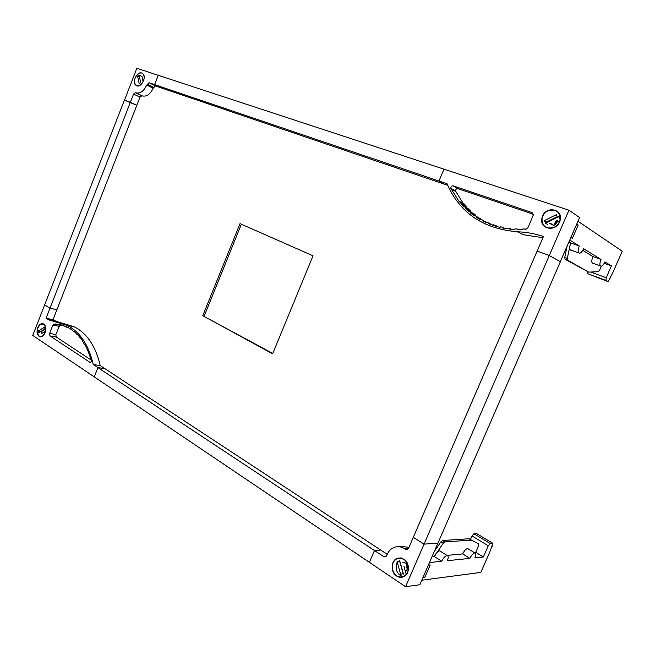 <?xml version="1.0" encoding="UTF-8"?>
<svg xmlns="http://www.w3.org/2000/svg" width="655" height="655" viewBox="0 0 655 655"><rect width="100%" height="100%" fill="white"/><g stroke="black" fill="none" stroke-linecap="round" stroke-linejoin="round"><path stroke-width="0.98" d="M542.528 216.142C546.507 205.621 563.071 209.084 560.213 220.031L559.591 221.922C555.579 232.255 539.597 229.094 541.816 218.598L542.528 216.142M557.651 211.852L558.142 212.023M553.426 225.377L549.856 223.461M537.223 251.102L549.283 255.499L568.941 210.206L579.601 217.542L560.32 261.656M533.26 214.25L458.001 188.665C456.478 188.534 455.651 189.295 455.52 190.965L463.159 203.369M453.219 185.856L531.778 212.498L533.276 215.061L527.93 227.752L525.048 229.602L525.097 228.947L522.51 229.045L522.453 229.7L517.352 229.684L517.442 229.037L514.912 228.923L514.797 229.569L509.819 229.127L509.958 228.48L507.494 228.153L507.338 228.791L502.5 227.932L502.696 227.293L500.314 226.761L500.109 227.391L495.45 226.122L495.688 225.5L493.403 224.763L493.158 225.377L488.712 223.715L488.99 223.118L486.821 222.184L486.526 222.774L482.317 220.735L482.637 220.162L480.59 219.048L480.254 219.613L476.3 217.214L476.66 216.666L474.744 215.38L474.376 215.921L470.699 213.186L471.092 212.662L469.324 211.213L468.915 211.721L465.541 208.675L465.967 208.184L464.354 206.579L463.912 207.054L460.858 203.713L461.308 203.255L459.859 201.511L459.392 201.953L450.722 188.181C450.853 186.503 451.68 185.725 453.219 185.856L458.001 188.665M459.859 201.511L464.616 204.196L467.212 208.175M461.308 203.255L466.065 205.932M460.858 203.713L465.615 206.382M464.354 206.579L469.095 209.232L471.404 212.367M465.967 208.184L470.708 210.828M465.541 208.675L470.282 211.311M469.324 211.213L474.048 213.833L475.808 215.274L475.44 215.765M471.092 212.662L475.808 215.274M470.699 213.186L474.719 215.413M474.744 215.38L481.245 219.4M476.66 216.666L481.343 219.261M476.3 217.214L480.344 219.45M482.637 220.162L486.706 222.413M488.99 223.118L492.953 225.312M495.688 225.5L498.234 226.917M502.696 227.293L504.538 228.333M509.958 228.48L511.408 229.299M514.322 231.6L518.383 232.058M517.442 229.037L518.637 229.717M525.097 228.947L526.006 229.479M568.941 210.206L443.959 169.154L438.965 181.026L447.087 183.785C459.712 212.998 483.325 229.004 517.933 231.804L522.903 234.637L542.921 237.716M386.155 556.373L383.625 556.586L385.287 556.873L387.22 554.367C389.062 550.315 391.911 547.826 395.784 546.909C398.748 546.327 401.605 546.9 404.372 548.628L407.115 549.594L408.589 548.251L543.453 236.488C535.119 233.729 526.612 232.173 517.933 231.804M549.283 255.499L560.393 261.689M447.733 185.316L444.401 184.178L438.965 181.026M45.154 332.699C43.672 335.95 41.797 337.26 39.529 336.621C37.032 334.992 36.426 332.044 37.72 327.778C39.218 324.479 41.118 323.177 43.41 323.873C45.858 325.535 46.431 328.474 45.154 332.699M59.67 325.42L55.847 334.549L56.248 337.014L91.299 360.078M55.634 323.971L61.857 324.962L61.742 325.429L62.962 325.781L63.085 325.314L66.532 327.156L66.679 326.698L72.394 330.03L72.206 330.464L75.62 332.634L76.438 334.025L76.66 333.608L81.49 339.151L84.634 344.751L84.913 344.407L87.172 348.779L91.307 360.111C91.405 361.568 90.939 362.297 89.907 362.281L50.001 335.9L49.608 333.42L52.85 325.126L54.185 323.922L54.299 324.397L55.56 324.438L55.634 323.971L58.098 324.438M86.878 349.099L87.352 349.18M84.634 344.751L85.158 344.841M82.129 340.78L82.718 340.878M79.394 337.194L80.057 337.317M76.438 334.025L77.224 334.165M73.303 331.283L74.261 331.463M69.987 328.99L71.231 329.228M66.532 327.156L68.3 327.492M62.962 325.781L65.459 326.264M59.392 324.405L60.023 324.528M59.294 324.88L61.758 325.347M58.049 324.675L61.75 325.388M61.816 325.445L54.299 324.397M55.56 324.438L61.783 325.625M53.03 319.656L56.273 321.384L74.056 326.739C86.869 333.076 95.597 346.028 100.248 365.596L93.247 364.507C88.638 344.808 79.918 331.766 67.097 325.396L49.305 320.033L46.071 318.297L53.03 319.656L56.911 309.725L49.977 308.292L44.638 304.927L32.75 335.434L94.263 376.887L97.939 367.611L104.931 368.675L380.719 550.061L374.48 550.536L369.404 562.35L405.576 586.724L424.055 544.133L413.33 537.354M49.518 320.131L49.936 319.05M100.248 365.596L104.931 368.675L97.947 367.619L374.464 550.527L380.719 550.061L387.228 554.343M51.024 320.77L51.27 320.139M46.071 318.297L130.345 102.295L136.715 105.25M93.247 364.507L97.939 367.611M97.947 367.619L94.263 376.887M403.881 559.133C409.76 562.596 409.973 573.543 404.192 576.441C401.662 577.759 399.132 577.612 396.586 576.007C390.192 572.126 390.904 560.041 397.601 558.199L403.881 559.133M402.89 562.571L405.633 563.112C408.54 566.141 408.54 568.949 405.625 571.545M404.569 562.62L404.037 562.964M537.141 251.078L549.283 255.515L560.393 261.697L437.925 543.151L424.055 544.133L437.925 543.151L419.83 584.735L405.576 586.724M408.974 547.359L401.908 546.475L398.674 546.704M383.625 556.586L374.48 550.536M136.772 85.838L135.405 84.855C132.04 81.212 137.403 71.198 141.775 73.008L143.232 74.064C146.524 77.798 141.062 87.713 136.772 85.838M155.431 85.92L149.029 82.727L146.712 85.085C143.887 91.102 140.342 93.698 136.076 92.879L135.47 92.666L133.563 94.066L130.353 102.286L124.417 100.125L136.821 105.299L140.006 97.128L141.922 95.745L142.52 95.957C146.777 96.784 150.314 94.214 153.131 88.253L155.431 85.92L160.999 87.811L154.605 84.618L158.248 75.309L136.821 68.276L124.524 100.166M149.029 82.727L154.605 84.618L161.007 87.811L444.385 184.178L438.948 181.026L154.613 84.626L158.256 75.309L443.959 169.154L438.948 181.026M369.412 562.342L374.464 550.527M94.263 376.895L369.395 562.342M413.313 537.346L424.063 544.125L549.283 255.515M124.417 100.125L44.638 304.919L49.977 308.284L56.919 309.717L136.821 105.299M576.596 224.452L578.193 224.984L576.777 224.043M577.98 221.275L622.25 251.225L612.736 272.832L608.118 281.65L587.862 273.749L605.998 280.43L606.202 277.728L611.41 265.889L604.909 261.869C603.722 264.415 602.502 265.881 601.241 266.249C599.53 265.971 599.456 263.703 601.028 259.462L583.605 248.671C582.385 251.307 581.091 252.83 579.732 253.239C577.784 252.969 577.636 250.554 579.29 245.993L569.784 240.107M587.756 271.784L587.862 273.749M570.988 237.347L572.421 238.248L578.193 224.984M608.118 281.65L605.998 280.43M600.316 265.922L593.168 263.343C591.432 263.056 591.35 260.796 592.906 256.58L601.028 259.462M604.18 263.31L611.41 265.889M578.627 252.846L571.348 250.259C569.891 250.316 569.416 248.843 569.932 245.854L570.849 243.03L579.29 245.993M568.851 242.26L570.849 243.03M601.356 266.225L599.743 269.909L598.212 271.727L588.722 272.112L567.558 260.133L567.304 258.365L570.562 242.858M582.745 250.341L592.906 256.58M567.066 246.354L564.749 257.431L565.011 259.208L588.509 272.062M609.535 278.44L610.042 278.629M555.596 221.226L558.019 222.045M428.354 565.142L430.212 564.938L424.792 577.399L422.917 577.636M424.792 577.399L423.417 576.49M421.787 580.224L480.819 572.404L489.817 551.968L492.912 543.322L490.227 543.527L473.942 533.776L471.993 535.954L470.446 539.491M474.867 552.926C473.197 553.197 471.534 555.014 469.889 558.379L462.7 553.925C464.338 550.585 466 548.784 467.686 548.522L474.867 552.926C476.07 553.27 476.087 554.916 474.908 557.855L483.333 556.987L488.278 545.746L490.227 543.527M469.889 558.379L447.332 560.705C448.544 557.618 448.487 555.89 447.16 555.522C445.31 555.8 443.509 557.724 441.757 561.278L429.483 562.539M492.912 543.322L476.676 533.62L473.942 533.776M467.686 548.522L468.374 548.947M462.7 553.925L446.956 555.399M441.757 561.278L434.355 556.57L443.214 543.208L444.786 541.898L471.297 540.138L478.69 543.879L478.568 545.893L475.571 552.722L474.678 552.804M483.333 556.987L475.743 552.337M434.355 556.57L435.772 554.024C437.262 551.944 438.588 550.896 439.759 550.871L440.561 551.379M433.987 556.603L432.488 555.653M478.69 543.879L468.947 538.77L442.526 540.498L440.946 541.8L434.347 551.371M492.126 546.409L491.668 546.139M544.444 220.547L556.357 214.676L557.405 217.329L545.468 223.183L544.444 220.547L546.622 221.914L557.168 216.74M547.817 210.82C544.624 212.531 542.684 215.127 542.012 218.598C542.258 226.532 546.335 229.422 554.236 227.277C557.266 225.697 559.19 223.273 560.017 220.006C560.074 211.655 556.005 208.593 547.817 210.82M545.468 223.183L547.645 224.542M546.835 222.463L546.622 221.914M558.494 216.085L559.534 218.721M555.268 224.518L557.872 221.185L558.224 221.415M550.233 223.273L553.254 224.976M557.037 220.137L554.449 223.527L554.498 225.222M557.389 220.358L554.785 223.814M139.196 83.676L137.55 76.144L139.04 75.03L140.702 82.571L139.196 83.676L140.915 84.511M143.944 75.964L143.15 74.179C140.301 69.995 133.153 77.323 134.635 82.858L135.487 84.732C138.336 88.81 145.443 81.49 143.944 75.964M137.55 76.144L139.376 77.053M139.04 75.03L141.963 76.496L143.093 81.597M38.178 330.996L44.041 327.475L44.335 329.383L38.473 332.904L38.178 330.996L40.692 331.455M42.338 336.187C46.423 331.766 46.767 327.705 43.369 324.012L40.504 324.299C36.418 328.777 36.107 332.838 39.57 336.482L42.338 336.187M44.041 327.475L45.678 327.778M45.523 331.168L41.658 333.477M41.576 332.904L41.371 331.577L45.76 328.941M43.68 332.265L44.573 333.723M397.086 561.622L399.525 560.819L403.103 573.6L400.647 574.386L397.086 561.622L399.656 561.368M392.648 570.03C395.055 576.138 398.87 578.209 404.094 576.261C407.697 573.805 408.966 570.079 407.893 565.093C405.83 559.64 402.407 557.413 397.642 558.404C393.229 560.475 391.567 564.356 392.648 570.03M396.308 569.629C397.642 573.731 400.131 576.072 403.791 576.654M403.439 574.058L399.886 561.351M403.938 566.329L405.887 573.272M401.384 558.044L400.721 558.125M397.11 561.695L396.128 568.859M405.314 571.225L405.453 571.16C407.181 570.096 407.795 568.401 407.312 566.076M406.37 565.568L407.214 569.13M406.837 565.421L407.369 568.606M202.772 315.726L240.017 223.625L313.024 255.818L272.627 353.806L202.772 315.726L272.783 353.43M241.351 224.215L204.188 316.062M531.778 212.498L532.654 213.039M450.886 188.738L455.683 191.514M50.001 335.9L56.248 337.014M89.784 362.215L90.365 362.305M52.85 325.126L59.073 326.305M49.608 333.42L55.847 334.549M405.429 549.308L407.991 549.111M404.372 548.628L408.564 548.317M140.006 97.128L133.563 94.066M135.47 92.666L141.922 95.745M136.076 92.879L142.52 95.957M146.712 85.085L153.131 88.253M147.072 84.159L153.483 87.336M565.011 259.208L567.558 260.133M564.749 257.431L567.304 258.365M590.671 272.03L606.202 277.728M471.297 540.138L469.095 538.803M471.084 540.097L468.882 538.77M444.786 541.898L442.526 540.498M443.214 543.208L440.946 541.8M488.278 545.746L471.993 535.954M455.52 190.965L450.722 188.181M40.741 336.834L39.529 336.621M74.056 326.739L67.097 325.396M56.273 321.384L49.305 320.033M404.2 562.539L402.915 562.67M400.721 557.921L397.601 558.199M566.6 248.564L566.174 248.409M435.681 548.309L436.222 548.653M439.759 550.871L447.16 555.522M468.947 538.77L471.15 540.097M135.487 84.732L138.049 85.985M43.369 324.012L43.811 324.094M40.757 336.695L41.216 336.768M404.094 576.261L404.594 576.195"/></g></svg>
